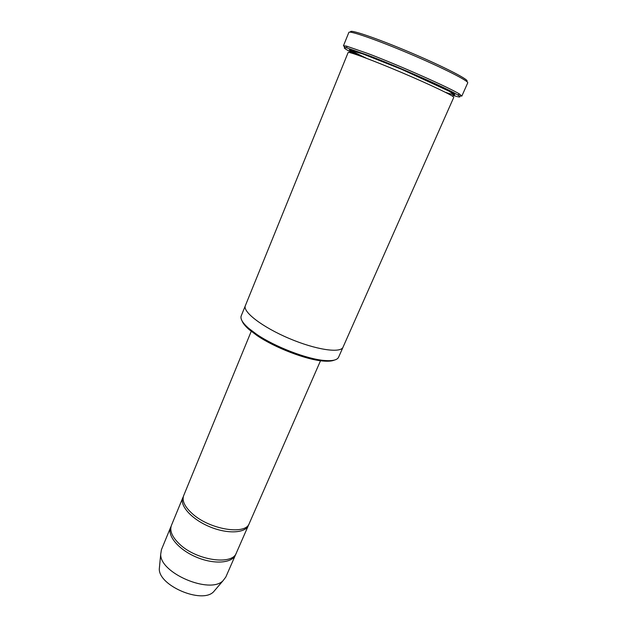 <?xml version="1.0" encoding="UTF-8"?>
<svg xmlns="http://www.w3.org/2000/svg" width="627" height="627" viewBox="0 0 627 627"><rect width="100%" height="100%" fill="white"/><g stroke="black" fill="none" stroke-linecap="round" stroke-linejoin="round"><path stroke-width="0.94" d="M248.402 525.442L236.363 552.943C232.429 565.648 196.322 560.436 179.447 544.017C172.135 537.002 169.462 530.787 171.43 525.379L182.849 497.611C179.369 505.417 191.415 519.062 209.238 526.57C227.021 534.18 245.204 533.358 248.402 525.442L248.77 524.415M183.335 496.639L182.849 497.611M334.395 360.086C331.981 361.152 328.242 361.465 323.171 361.034C306.258 359.788 274.9 347.758 257.086 335.578L249.178 329.622C245.337 326.275 242.97 323.367 242.053 320.891M245.353 305.678C242.414 311.744 262.29 327.098 289.102 338.431C315.875 349.842 340.727 353.479 343.047 347.146L453.76 97.365C454.74 96.386 431.047 84.998 401.923 72.646C372.799 60.278 348.15 51.14 348.126 52.527L245.353 305.678M343.016 347.233L338.588 357.21C337.263 360.047 332.569 361.136 324.52 360.494C307.206 359.2 275.01 346.849 256.741 334.371L248.629 328.274C242.571 322.936 240.094 318.798 241.215 315.875L245.322 305.764M350.877 32.236C347.264 28.27 375.518 37.691 410.458 52.535C445.405 67.355 471.802 81.134 466.449 81.291M320.515 360.737L249.272 523.459C245.674 535.442 209.442 529.58 192.152 513.537C184.659 506.679 181.838 500.707 183.672 495.612L251.231 331.33M171.085 526.382L170.622 527.346C166.947 535.646 178.64 549.683 196.282 557.105C213.87 564.637 232.092 563.297 235.509 554.887L235.877 553.884M170.622 527.346L161.413 549.73L160.7 554.331C160.01 573.18 209.912 594.365 222.993 580.767L225.806 577.059L235.509 554.887M159.603 565.789L159.297 568.916C158.694 585.728 201.8 604.028 213.47 591.912L215.508 589.521M453.125 95.39C460.226 97.655 461.778 97.522 457.773 94.975C449.269 89.379 399.164 67.136 368.347 55.403L347.052 47.981C341.613 46.712 344.168 48.741 354.717 54.055M459.097 95.853L461.84 96.072L459.615 94.136C451.009 88.383 399.697 65.569 368.151 53.608L346.378 46.077L343.439 45.81L345.508 47.636M349.27 49.799L366.458 58.28M343.439 45.81L348.855 32.424C349.082 30.237 376.999 39.893 409.886 53.867C442.795 67.826 469.129 81.196 467.718 82.874L461.84 96.072M357.531 55.011L351.191 51.547C348.98 50.042 349.255 49.588 352.021 50.176L371.435 56.963L403.114 69.84C420.215 77.145 435.702 84.167 445.734 89.152C451.307 92.044 454.371 93.901 454.928 94.732C454.003 94.92 450.844 94.121 445.436 92.326M452.475 96.174C453.258 95.1 454.504 94.497 448.634 90.986L401.319 69.182L362.994 53.993L352.303 50.881C350.477 50.873 349.67 51.453 349.882 52.621M323.171 361.034L324.52 360.494M249.178 329.622L248.629 328.274M213.47 591.912L222.993 580.767M159.297 568.916L160.7 554.331M457.773 94.975L459.615 94.136M347.052 47.981L346.378 46.077"/></g></svg>

